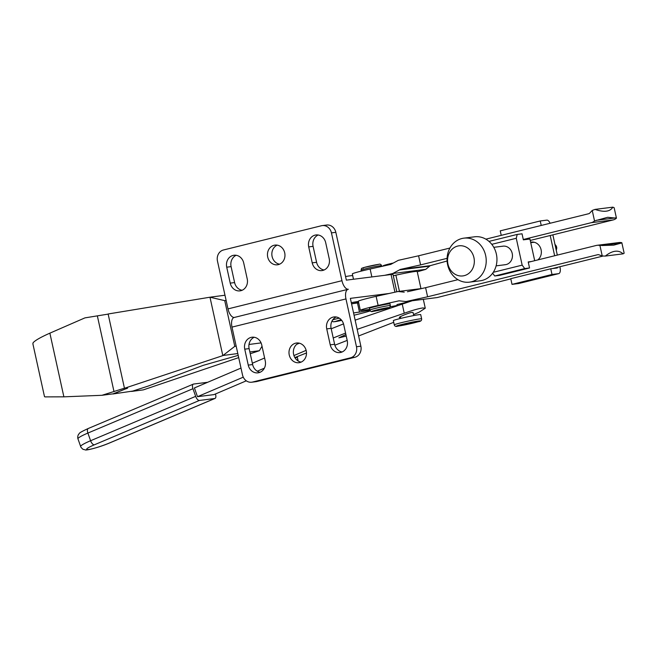 <?xml version="1.0" encoding="UTF-8"?>
<svg xmlns="http://www.w3.org/2000/svg" width="657" height="657" viewBox="0 0 657 657"><rect width="100%" height="100%" fill="white"/><g stroke="black" fill="none" stroke-linecap="round" stroke-linejoin="round"><path stroke-width="0.99" d="M261.741 344.966A9.921 8.738 -97.2 0 0 252.001 337.222A9.921 8.738 -97.2 0 0 251.114 337.386A9.921 8.738 -97.2 0 0 244.749 349.163L248.247 365.103A9.921 8.738 -97.2 0 0 257.987 372.848A9.921 8.738 -97.2 0 0 265.247 360.907L261.741 344.966M343.726 324.681A9.921 8.738 -97.2 0 0 333.994 316.937A9.921 8.738 -97.2 0 0 333.099 317.109A9.921 8.738 -97.2 0 0 326.734 328.886L330.233 344.826A9.921 8.738 -97.2 0 0 339.973 352.571A9.921 8.738 -97.2 0 0 347.233 340.622L343.726 324.681M325.7 242.704A9.921 8.738 -97.2 0 0 315.968 234.96A9.921 8.738 -97.2 0 0 315.081 235.124A9.921 8.738 -97.2 0 0 308.708 246.909L312.215 262.849A9.921 8.738 -97.2 0 0 321.946 270.585A9.921 8.738 -97.2 0 0 329.206 258.644L325.7 242.704M301.128 362.114A9.921 8.738 82.8 0 1 293.449 353.409A9.921 8.738 82.8 0 1 298.73 343.061M295.617 343.184A9.921 8.738 -97.2 0 0 289.146 354.46A9.921 8.738 -97.2 0 0 298.976 362.705A9.921 8.738 -97.2 0 0 299.871 362.541A9.921 8.738 -97.2 0 0 306.334 351.265A9.921 8.738 -97.2 0 0 296.504 343.02A9.921 8.738 -97.2 0 0 295.617 343.184M279.603 264.196A9.921 8.738 82.8 0 1 271.924 255.483A9.921 8.738 82.8 0 1 277.205 245.143M274.084 245.266A9.921 8.738 -97.2 0 0 267.613 256.542A9.921 8.738 -97.2 0 0 277.451 264.787A9.921 8.738 -97.2 0 0 278.338 264.623A9.921 8.738 -97.2 0 0 284.81 253.347A9.921 8.738 -97.2 0 0 274.971 245.102A9.921 8.738 -97.2 0 0 274.084 245.266M243.714 262.981A9.921 8.738 -97.2 0 0 233.982 255.245A9.921 8.738 -97.2 0 0 233.087 255.409A9.921 8.738 -97.2 0 0 226.722 267.185L230.229 283.126A9.921 8.738 -97.2 0 0 239.961 290.87A9.921 8.738 -97.2 0 0 247.221 278.921L243.714 262.981M234.368 317.454A9.338 4.394 76.1 0 0 234.13 317.495A9.338 4.394 76.1 0 0 231.987 327.112L242.507 374.933A9.338 8.229 -97.2 0 0 251.664 382.218A9.338 8.229 -97.2 0 0 252.502 382.062L350.485 357.827A9.338 8.229 -97.2 0 0 356.48 346.74L345.968 298.919A9.338 4.394 -103.9 0 1 348.111 289.302A9.338 4.394 -103.9 0 1 348.35 289.252A9.338 4.394 -103.9 0 1 341.96 280.695L331.448 232.874A9.338 8.229 -97.2 0 0 322.283 225.589A9.338 8.229 -97.2 0 0 321.445 225.745L223.462 249.988A9.338 8.229 -97.2 0 0 217.467 261.075L227.987 308.897A9.338 4.394 76.1 0 0 234.27 317.462M260.139 372.256A9.921 8.738 82.8 0 1 252.633 364.553L249.126 348.612A9.921 8.738 82.8 0 1 254.234 337.263M242.113 290.271A9.921 8.738 82.8 0 1 234.606 282.576L231.1 266.635A9.921 8.738 82.8 0 1 236.208 255.286M322.283 225.589L326.669 225.039A9.338 8.229 82.8 0 1 335.834 232.323L346.346 280.145L391.063 274.519A19.866 0.969 -12.4 0 1 393.017 274.511L396.803 291.724M324.098 269.994A9.921 8.738 82.8 0 1 316.592 262.299L313.085 246.359A9.921 8.738 82.8 0 1 318.193 235.001M388.673 293.539L350.353 298.368L360.865 346.19A9.338 8.229 82.8 0 1 354.87 357.277L256.887 381.512A9.338 8.229 82.8 0 1 256.049 381.668L251.664 382.218M358.394 301.481L357.983 301.538A16.343 0.797 167.6 0 0 351.298 302.672M394.939 292.143L391.063 274.519M342.125 351.971A9.921 8.738 82.8 0 1 334.618 344.276L331.112 328.336A9.921 8.738 82.8 0 1 336.22 316.986M601.763 245.537L613.786 245.127L621.235 243.082L599.931 245.496A9.338 8.229 -97.2 0 0 597.114 245.299A9.338 8.229 -97.2 0 0 596.277 245.455L528.294 262.274M597.114 245.299L619.025 242.54A9.338 8.229 82.8 0 1 621.842 242.737L624.15 253.224L623.099 253.84C620.791 251.746 618.138 250.884 615.141 251.253C612.135 251.639 608.85 253.249 605.286 256.082L602.239 255.984L598.683 254.711A1.749 1.544 -97.2 0 0 597.878 254.661L427.6 296.783L406.042 301.538L437.192 297.555L510.801 278.864M621.842 242.737L621.235 243.082M369.464 308.347A10.504 0.509 -12.4 0 1 377.126 306.154A10.504 0.509 -12.4 0 1 388.722 303.871A10.504 0.509 -12.4 0 1 389.987 303.838L390.357 305.546A10.504 0.509 167.6 0 0 389.1 305.579A10.504 0.509 167.6 0 0 377.504 307.862A10.504 0.509 167.6 0 0 369.842 310.055L369.464 308.347M421.63 318.842L420.71 314.629A14.002 0.682 167.6 0 0 419.026 314.67A14.002 0.682 167.6 0 0 403.562 317.717A14.002 0.682 167.6 0 0 393.346 320.641L394.274 324.854C394.791 326.324 395.925 326.767 397.674 326.184L418.131 321.766C420.702 321.478 421.868 320.501 421.63 318.842A14.002 0.682 167.6 0 0 419.954 318.883A14.002 0.682 167.6 0 0 404.49 321.93A14.002 0.682 167.6 0 0 394.274 324.854M591.275 222.682A9.338 8.229 -97.2 0 0 594.536 220.933L592.228 210.445L595.02 209.402C599.554 210.946 603.315 211.538 606.321 211.16C609.318 210.782 611.486 209.443 612.833 207.16L614.139 207.686L616.447 218.173A9.338 8.229 82.8 0 1 613.178 219.931L591.275 222.682L523.284 239.501M616.447 218.173L607.668 217.286L594.536 220.933M397.263 305.842L396.984 304.569L409.212 301.662M552.389 268.582L603.159 256.025M417.269 271.801L425.785 269.354L430.187 265.674L447.105 261.01M530.248 240.446L613.178 219.931M623.099 253.84L605.286 256.082M398.98 300.807L406.042 301.538M399.169 300.791L378.128 305.456A19.841 0.969 167.6 0 0 360.34 310.359A19.841 0.969 167.6 0 0 362.73 310.301L369.702 309.422M390.192 306.753A19.841 0.969 167.6 0 0 397.181 305.448M360.34 310.359L358.344 301.243A19.841 0.969 -12.4 0 1 376.124 296.348L398.076 291.503L421.876 288.505M427.6 296.783L425.596 287.676L457.954 279.677M407.414 291.741L425.596 287.676M404.219 292.143L398.076 291.503M602.239 255.984L599.931 245.496M447.08 258.349L420.587 264.902L418.591 255.795L449.922 248.042M485.852 239.156L588.869 213.673A1.749 1.544 -97.2 0 0 589.567 213.262L592.228 210.445M420.587 264.902L400.335 269.436L392.771 273.509L384.665 275.324M353.507 279.25L352.333 273.92A19.841 0.969 -12.4 0 1 370.121 269.017L390.767 264.401L398.331 260.328L418.591 255.795M612.833 207.16L595.02 209.402M420.965 288.62L417.195 271.472A19.841 0.969 167.6 0 0 414.813 271.53A19.841 0.969 167.6 0 0 395.884 275.176A140.064 6.841 167.6 0 1 393.288 275.751M357.162 329.346L404.252 313.241C412.309 310.359 418.493 308.585 422.821 307.944L425.268 308.207L419.092 312.215L413.524 314.563M346.239 336.097L338.872 337.854L345.894 334.528M400.064 318.563L399.768 317.216L400.63 317.315C394.676 318.67 410.362 312.05 412.21 312.428L413.072 312.518L413.738 315.557M298.171 361.005L297.202 356.628L306.499 352.965M333.23 337.985L345.574 333.083M240.996 368.076L194.415 387.942L197.502 396.688L243.271 377.167M257.265 371.197L264.36 368.175M293.942 355.56L306.146 350.353M194.406 387.95L197.502 396.688L213.944 394.619L246.301 380.822M393.715 322.316L358.615 335.973M347.183 340.416L334.865 345.212M297.859 359.601L296.824 360.003M297.416 357.58L294.894 357.531L297.202 356.628M299.346 343.192L296.759 344.293M264.607 358.008L252.345 363.239M343.521 323.893L331.21 328.787M355.141 320.148L412.128 300.775M351.544 303.797A140.064 6.841 167.6 0 0 358.582 302.343M238.204 355.371L203.177 365.358L148.129 386.102L132.739 391.079L113.185 393.945L126.431 388.558L113.16 393.83L101.95 395.3L124.444 388.197M238.696 357.622L143.341 389.872L131.548 391.424M44.495 396.467L44.914 396.894L63.877 396.836L101.95 395.3M108.15 314.112L84.925 317.881L49.875 333.156C40.529 337.312 34.911 340.54 33.031 342.847L32.949 343.94M126.875 387.991C128.025 387.86 127.885 388.09 126.456 388.673C127.885 388.09 128.025 387.86 126.875 387.991L124.46 388.279L108.126 313.989L209.977 297.21L222.822 355.626L234.787 346.338L224.735 300.635L209.977 297.21M124.46 388.279L222.822 355.626M224.735 300.635L226.131 300.454M234.787 346.338L236.175 346.149M249.003 344.473L261.067 342.888M262.02 346.247L259.359 350.723L250.251 353.737M126.85 387.876C128 387.745 127.86 387.975 126.431 388.558M112.331 393.937L113.185 393.945M223.536 355.421L237.801 353.548M249.865 351.963L259.359 350.723M210.716 297.095L224.981 295.231M114.014 391.662L97.351 315.894M207.711 382.275L193.593 384.049A4.665 2.143 67.1 0 0 193.33 384.123A4.665 2.143 67.1 0 0 192.953 388.698L195.663 396.352A4.665 2.143 67.1 0 0 199.4 400.45L214.749 398.512A4.665 2.143 67.1 0 0 215.011 398.446A4.665 2.143 67.1 0 0 215.43 393.986M197.502 396.688L213.944 394.619M504.535 264.746A9.338 8.229 -97.2 0 0 506.219 264.533A9.338 8.229 -97.2 0 0 512.214 253.446A9.338 8.229 -97.2 0 0 502.211 246.318M530.733 242.679L534.149 242.244A9.338 8.229 -97.2 0 0 533.435 242.384M532.86 242.063A9.806 8.64 -97.2 0 0 531.661 242.564M556.282 250.391L556.766 248.009L555.781 248.132M555.37 246.26L556.356 246.137L554.927 244.256M556.766 248.009A16.992 14.971 -97.2 0 0 556.356 246.137M559.871 266.726L560.068 267.613A5.839 2.743 -103.9 0 1 558.729 273.624A5.839 2.743 -103.9 0 1 558.581 273.649L552.003 274.478L550.755 268.787L557.325 267.957L557.202 267.391M518.882 283.471A5.839 2.743 -103.9 0 1 518.734 283.52A5.839 2.743 -103.9 0 1 518.587 283.545L512.017 284.374L510.76 278.675L550.755 268.787M537.812 259.917A9.806 8.64 -97.2 0 0 540.719 248.436A9.806 8.64 -97.2 0 0 531.472 242.113A9.806 8.64 -97.2 0 0 530.642 242.261M514.743 271.628L529.542 267.966L524.721 268.573L522.167 265.149L516.262 238.277L517.215 234.418L522.036 233.81L523.358 239.846L529.928 239.017L534.699 260.689M514.349 271.727L499.55 275.39L494.729 275.989L524.721 268.573M493.267 272.302L522.167 265.149M494.729 275.989L492.643 273.205M491.789 244.33L516.262 238.277M488.989 241.398L517.215 234.418M531.176 261.56L528.212 261.929L529.542 267.966M554.648 255.754L550.196 235.51M501.234 235.354L500.248 230.853L540.243 220.966L546.813 220.136A5.839 2.743 -103.9 0 1 550.09 223.265M552.866 234.845L557.317 255.097M541.228 225.458L540.243 220.966M512.017 284.374L552.003 274.478M447.951 264.081A15.168 13.362 -97.2 0 0 464.195 275.669A15.168 13.362 -97.2 0 0 473.935 257.659A15.168 13.362 -97.2 0 0 457.691 246.071A15.168 13.362 -97.2 0 0 447.951 264.081M447.647 264.853A22.174 19.538 -97.2 0 0 469.41 282.157A22.174 19.538 -97.2 0 0 485.638 255.458A22.174 19.538 -97.2 0 0 463.875 238.154A22.174 19.538 -97.2 0 0 447.647 264.853M469.41 282.157L480.144 280.802A22.174 19.538 -97.2 0 0 496.372 254.103A22.174 19.538 -97.2 0 0 474.609 236.799L463.875 238.154M369.875 310.203L359.478 312.108L357.482 303A19.841 0.969 167.6 0 0 356.332 303.123A19.841 0.969 167.6 0 0 351.561 303.879M359.478 312.108A19.841 0.969 167.6 0 0 358.336 312.231A19.841 0.969 167.6 0 0 353.565 312.987M335.702 317.232A10.504 0.509 -12.4 0 1 336.499 317.035M353.474 279.25L352.702 275.743A19.841 0.969 167.6 0 0 345.557 276.548M354.057 315.212A33.852 1.651 167.6 0 0 370.293 310.901M358.681 302.778L357.482 303M231.987 327.112L345.968 298.919M249.126 348.612L244.749 349.163M252.633 364.553L248.247 365.103M231.1 266.635L226.722 267.185M227.987 308.897L341.96 280.695M354.87 357.277L350.485 357.827M256.887 381.512L252.502 382.062M360.865 346.19L356.48 346.74M335.834 232.323L331.448 232.874M313.085 246.359L308.708 246.909M316.592 262.299L312.215 262.849M331.112 328.336L326.734 328.886M334.618 344.276L330.233 344.826M234.606 282.576L230.229 283.126M361.079 270.208C361.925 267.218 360.857 268.992 364.208 267.448L378.621 264.36C379.992 263.835 380.986 264.278 381.594 265.699A10.504 0.509 167.6 0 0 380.337 265.724A10.504 0.509 167.6 0 0 368.741 268.015A10.504 0.509 167.6 0 0 361.079 270.208L361.276 271.111M372.979 311.369A8.755 0.427 167.6 0 0 384.583 308.995A8.755 0.427 167.6 0 0 387.975 307.657A8.755 0.427 167.6 0 0 376.362 310.03A8.755 0.427 167.6 0 0 372.979 311.369M397.83 326.151A12.253 0.6 167.6 0 0 414.082 322.833A12.253 0.6 167.6 0 0 418.829 320.961A12.253 0.6 167.6 0 0 402.577 324.279A12.253 0.6 167.6 0 0 397.83 326.151M437.192 297.555L407.34 301.317M378.128 305.456L376.124 296.348M615.691 217.869L596.219 220.325M430.187 265.674L400.335 269.436M429.612 266.159L399.349 269.961M425.785 269.354L392.771 273.509M392.533 263.17A12.253 0.6 167.6 0 0 384.402 265.83M378.457 264.385A8.755 0.427 167.6 0 0 366.852 266.758A8.755 0.427 167.6 0 0 363.461 268.097M371.862 276.934L370.121 269.017M404.252 313.241L402.224 304.043M399.431 291.33L395.884 275.176M63.877 396.836L49.875 333.156M88.539 428.421A4.665 2.143 67.1 0 0 88.268 428.487A4.665 2.143 67.1 0 0 87.89 433.07L192.953 388.698M80.663 446.489A21.008 2.39 -19.5 0 1 90.6 440.724A4.665 2.143 67.1 0 0 94.345 444.814A16.343 1.864 -19.5 0 0 88.646 449.495A16.343 1.864 -19.5 0 0 109.686 442.884A4.665 2.143 67.1 0 0 109.957 442.81C98.451 447.754 85.295 450.759 85.229 449.84L83.406 449.396C83.234 449.881 80.269 446.719 80.663 446.489L77.953 438.835A21.008 2.39 -19.5 0 1 87.89 433.07L90.6 440.724L195.663 396.352M94.345 444.814L199.4 400.45M109.686 442.884L214.749 398.512M518.587 283.545L558.581 273.649M341.09 319.639L334.594 321.708A8.755 0.427 167.6 0 0 341.722 320.37L333.452 321.823L331.908 321.248M339.299 318.16A10.504 0.509 167.6 0 0 332.729 319.86M348.111 289.302L234.13 317.495M390.357 305.546C389.174 308.56 391.613 306.622 385.232 308.831L372.815 311.393C371.55 311.96 370.556 311.517 369.842 310.055M381.758 266.422L381.594 265.699M392.541 263.161L382.202 266.323M423.33 299.362L425.268 308.207M32.85 343.677L44.487 396.606M193.33 384.123L88.268 428.487C77.329 433.538 80.047 432.996 78.257 434.852C77.69 436.33 77.583 437.661 77.953 438.835M215.011 398.446L109.957 442.81M558.729 273.624L518.734 283.52M493.793 247.328L503.048 246.161M496.125 265.855L505.381 264.689"/></g></svg>
